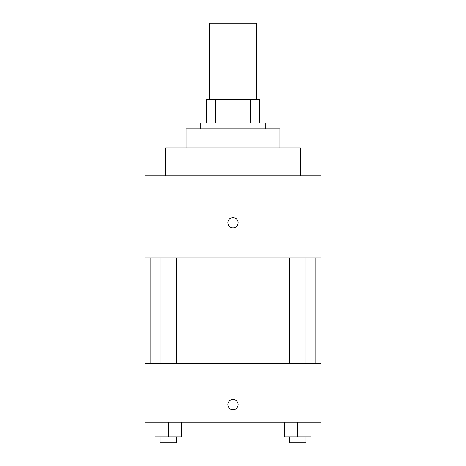 <?xml version="1.0" encoding="UTF-8"?>
<svg xmlns="http://www.w3.org/2000/svg" width="466" height="466" viewBox="0 0 466 466"><rect width="100%" height="100%" fill="white"/><g stroke="black" fill="none" stroke-linecap="round" stroke-linejoin="round"><path stroke-width="0.7" d="M256.463 99.555L256.463 23.3L209.537 23.3L209.537 99.555M215.787 123.018L215.787 99.555L206.607 99.555L206.607 123.018L206.607 99.555M215.787 99.555L259.393 99.555L259.393 123.018M250.213 123.018L250.213 99.555M200.741 128.884L200.741 123.018L265.259 123.018L265.259 128.884M186.074 147.949L186.074 128.884L279.926 128.884L279.926 147.949M165.547 175.81L165.547 147.949L300.453 147.949L300.453 175.81M145.013 175.81L320.987 175.81L320.987 257.931L145.013 257.931L145.013 175.81M233 227.868A5.132 5.132 0 0 1 228.556 220.168A5.132 5.132 0 0 1 237.444 220.168A5.132 5.132 0 0 1 233 227.868M145.013 363.515L320.987 363.515L320.987 422.173L145.013 422.173L145.013 363.515M233 409.707A5.132 5.132 0 0 1 228.556 402.007A5.132 5.132 0 0 1 237.444 402.007A5.132 5.132 0 0 1 233 409.707M284.557 422.173L284.557 436.834L310.956 436.834L310.956 422.173L310.956 436.834M297.757 436.834L297.757 422.173M305.853 436.834L305.853 442.7L289.666 442.7L289.666 436.834M155.044 422.173L155.044 436.834L181.443 436.834L181.443 422.173L181.443 436.834M168.243 436.834L168.243 422.173M176.334 436.834L176.334 442.7L160.147 442.7L160.147 436.834M315.121 363.515L315.121 257.931M150.879 363.515L150.879 257.931M289.666 257.931L289.666 363.515M305.853 257.931L305.853 363.515M176.334 363.515L176.334 257.931M160.147 363.515L160.147 257.931"/></g></svg>
